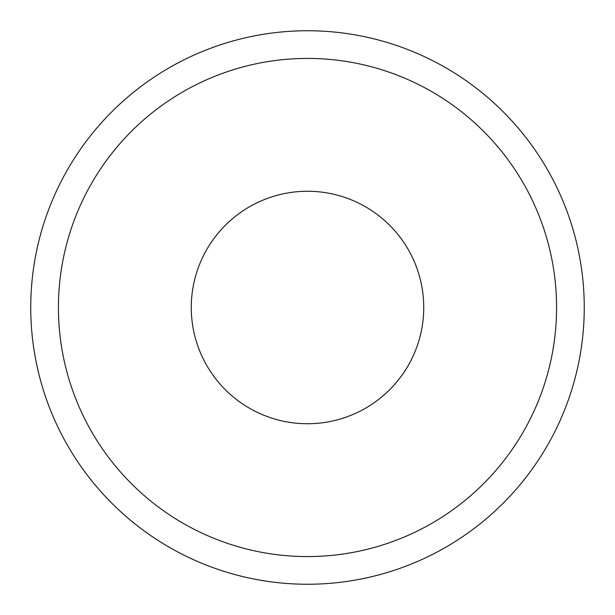 <?xml version="1.0" encoding="UTF-8"?>
<svg xmlns="http://www.w3.org/2000/svg" width="615" height="615" viewBox="0 0 615 615"><rect width="100%" height="100%" fill="white"/><g stroke="black" fill="none" stroke-linecap="round" stroke-linejoin="round"><path stroke-width="0.92" d="M191.265 307.5A116.235 116.235 0 0 0 307.5 423.735A116.235 116.235 0 0 0 423.735 307.5A116.235 116.235 0 0 0 307.5 191.265A116.235 116.235 0 0 0 191.265 307.5M556.575 307.5A249.075 249.075 0 0 0 307.5 58.425A249.075 249.075 0 0 0 58.425 307.5A249.075 249.075 0 0 0 307.5 556.575A249.075 249.075 0 0 0 556.575 307.5M30.75 307.5A276.75 276.75 0 0 1 307.5 30.75A276.75 276.75 0 0 1 584.25 307.5A276.75 276.75 0 0 1 307.5 584.25A276.75 276.75 0 0 1 30.75 307.5"/></g></svg>
